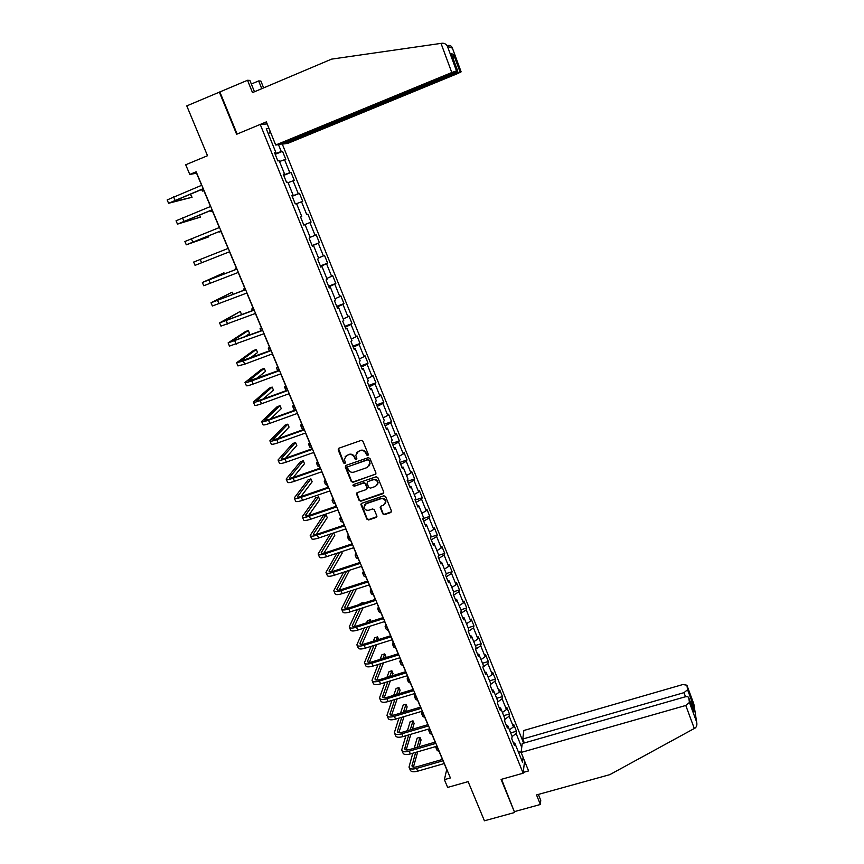 <?xml version="1.0" encoding="UTF-8"?>
<svg xmlns="http://www.w3.org/2000/svg" width="864" height="864" viewBox="0 0 864 864"><rect width="100%" height="100%" fill="white"/><g stroke="black" fill="none" stroke-linecap="round" stroke-linejoin="round"><path stroke-width="1.3" d="M367.794 455.533L368.302 454.367L362.912 441.202L361.163 440.402L338.882 448.222L338.159 449.885L343.591 462.964L344.801 463.525L345.384 462.683L344.293 459.216L346.918 455.36L348.775 454.712C351.27 454.118 353.128 454.972 354.359 457.283L355.05 458.978L356.27 459.54L356.854 458.676L355.774 455.285L358.42 451.354L360.277 450.706C362.783 450.101 364.651 450.954 365.872 453.276L366.574 454.972L367.794 455.533M356.605 452.639L360.536 450.328C363.042 449.723 364.9 450.587 366.12 452.898L366.822 454.594L368.334 454.982M338.461 448.47L343.861 462.586L345.33 463.007M345.157 456.592L349.045 454.334C351.54 453.74 353.398 454.594 354.618 456.905L355.32 458.6L356.81 459M382.795 513.842L384.523 514.631L390.744 512.546L391.576 511.283L385.614 496.595L383.875 495.796L361.724 503.312L360.904 504.511L366.908 519.178L368.636 519.966L376.11 517.46L376.931 516.229L374.317 509.738L372.589 508.95L368.874 510.203C366.206 510.646 364.586 509.566 364.003 506.963L366.196 503.723L380.776 498.787C383.4 498.323 385.031 499.37 385.657 501.93L383.443 505.278L381.013 506.099L380.182 507.341L382.795 513.842L384.75 514.199L391.532 511.715M254.47 91.768L249.89 80.417L247.514 80.276L186.775 105.894L207.511 155.714L185.706 164.765L189.778 174.431L196.171 171.796L450.392 777.946L444.388 779.652L447.649 787.406L468.115 781.628L484.423 820.8L514.652 812.495L501.552 779.285M219.316 92.027L236.628 134.266L260.226 124.427L523.152 773.204L501.098 779.414L514.652 812.495M375.203 474.649L375.937 472.997L369.986 458.471L368.237 457.672L346 465.394L345.276 467.046L351.27 481.486L353.009 482.285L375.97 473.915M377.827 477.598L383.735 492.026L383 493.657L360.85 501.196L359.111 500.396L356.476 493.841L357.296 492.631L366.271 489.564L366.995 487.933L365.31 483.84L363.571 483.041L354.229 486.248L352.944 485.384L353.516 484.542L376.088 476.798L377.827 477.598M524.567 760.968L523.152 773.204M523.638 743.148L282.15 143.726M260.226 124.427L267.17 123.941M510.667 732.91L516.434 731.246L513.767 724.615L513.443 726.872L509.144 716.202L509.468 713.977L506.779 707.303L506.444 709.506L502.103 698.771L502.459 696.6L499.759 689.882L499.381 692.032L495.018 681.221L495.407 679.104L492.685 672.354L492.286 674.438L487.89 663.552L488.311 661.5L485.568 654.696L485.136 656.726L480.719 645.775L481.162 643.777L478.397 636.93L477.943 638.906L473.494 627.88L473.969 625.936L471.182 619.045L470.707 620.957L466.225 609.854L466.722 607.986L463.925 601.042L463.417 602.899L458.903 591.721L459.432 589.907L456.613 582.919L456.073 584.712L451.537 573.458L452.088 571.709L449.258 564.678L448.686 566.406L444.118 555.077L444.701 553.392L441.85 546.307L441.256 547.981L436.655 536.576L437.27 534.946L434.387 527.818L433.76 529.427L429.127 517.946L429.775 516.38L426.881 509.209L426.222 510.743L421.567 499.187L422.237 497.696L419.321 490.471L418.64 491.94L413.942 480.308L414.644 478.872L411.718 471.604L410.994 473.008L406.274 461.29L407.009 459.929L404.05 452.606L403.304 453.946L398.542 442.152L399.319 440.856L396.338 433.48L395.561 434.754L390.766 422.874L391.565 421.643L388.573 414.223L387.763 415.422L382.936 403.466L383.767 402.311L380.754 394.837L379.912 395.971L375.052 383.929L375.916 382.838L372.881 375.311L371.995 376.369L367.103 364.252L368.01 363.236L364.954 355.655L364.036 356.648L359.111 344.434L360.05 343.494L356.972 335.858L356.022 336.776L351.054 324.486L352.026 323.611L348.926 315.932L347.944 316.775L342.954 304.387L343.958 303.599L340.837 295.855L339.811 296.622L334.778 284.159L335.826 283.435L332.683 275.648L331.625 276.329L326.56 263.779L327.64 263.142L324.475 255.29L323.384 255.895L318.276 243.259L319.388 242.698L316.202 234.792L315.079 235.321L309.938 222.588L311.083 222.102L307.876 214.142L306.709 214.596L301.536 201.766L302.724 201.366L299.495 193.352L298.285 193.72L293.08 180.803L294.3 180.49L291.049 172.411L289.807 172.703L284.558 159.689L285.822 159.451L282.539 151.33L281.264 151.524L278.478 144.644M516.434 731.246L516.132 733.525L521.737 747.414M523.098 757.318L522.515 762.199L514.825 743.191L514.512 745.567L511.769 738.806L512.104 736.463L507.73 725.641L507.384 727.952L504.63 721.148L504.986 718.859L500.58 707.972L500.202 710.219L497.437 703.372L497.815 701.147L493.387 690.185L492.977 692.377L490.19 685.476L490.601 683.305L486.14 672.268L485.708 674.406L482.9 667.462L483.343 665.356L478.84 654.242L478.386 656.316L475.556 649.328L480.719 645.775M269.028 128.52L266.263 128.747L275.821 152.388L274.493 152.604L277.862 160.942L279.18 160.693L284.537 173.923L283.241 174.215L286.589 182.488L287.863 182.164L293.177 195.296L291.924 195.674L295.25 203.893L296.492 203.472L301.763 216.508L300.553 216.983L303.847 225.137L305.046 224.629L310.284 237.578L309.107 238.129L312.39 246.218L313.546 245.635L318.751 258.487L317.606 259.124L320.857 267.16L321.98 266.49L327.143 279.256L326.052 279.968L329.281 287.95L330.361 287.194L335.48 299.873L334.422 300.661L337.63 308.578L338.677 307.757L343.764 320.339L342.738 321.214L345.924 329.076L346.939 328.169L351.983 340.654L351 341.615L354.164 349.412L355.136 348.44L360.148 360.839L359.197 361.865L362.34 369.619L363.28 368.561L368.258 380.873L367.34 381.974L370.451 389.675L371.358 388.541L376.304 400.777L375.419 401.954L378.518 409.59L379.382 408.391L384.296 420.53L383.454 421.783L386.521 429.365L387.353 428.09L392.234 440.154L391.424 441.472L394.47 449.01L395.269 447.66L400.118 459.637L399.341 461.03L402.365 468.515L403.132 467.089L407.948 478.98L407.192 480.449L410.206 487.879L410.94 486.389L415.714 498.193L415.001 499.727L417.992 507.114L418.694 505.548L423.436 517.277L422.755 518.886L425.725 526.208L426.395 524.588L431.104 536.231L430.456 537.905L433.404 545.184L434.041 543.488L438.718 555.055L438.102 556.794L441.029 564.019L441.634 562.259L446.278 573.75L445.694 575.554L448.6 582.736L449.183 580.91L453.794 592.326L453.233 594.184L456.127 601.312L456.667 599.432L461.257 610.762L460.728 612.695L463.59 619.78L464.108 617.825L468.666 629.078L468.169 631.076L471.01 638.107L471.506 636.098L476.032 647.276L475.556 649.328M509.447 729.886L513.443 726.872M504.911 719.345L509.144 716.202M507.73 725.641L506.304 725.296M502.405 712.487L506.444 709.506M497.664 702.011L502.103 698.771M500.58 707.972L499.165 707.648M495.32 694.98L499.381 692.032M490.363 684.558L495.018 681.221M493.387 690.185L491.972 689.882M488.192 677.354L492.286 674.438M482.998 666.997L487.89 663.552M486.14 672.268L484.736 672.008M481.01 659.61L485.136 656.726M478.84 654.242L477.446 654.005M473.785 641.747L477.943 638.906M468.299 631.39L473.494 627.88M471.506 636.098L470.113 635.882M466.517 623.765L470.707 620.957M460.987 613.332L466.225 609.854M464.108 617.825L462.726 617.641M459.194 605.675L463.417 602.899M453.622 595.145L458.903 591.721M456.667 599.432L455.296 599.27M451.829 587.455L456.073 584.712M446.213 576.85L451.537 573.458M449.183 580.91L447.811 580.781M444.409 569.106L448.686 566.406M438.761 558.414L444.118 555.077M441.634 562.259L440.273 562.162M436.936 550.649L441.256 547.981M431.244 539.87L436.655 536.576M434.041 543.488L432.691 543.424M429.419 532.051L433.76 529.427M423.684 521.186L429.127 517.946M426.395 524.588L425.045 524.545M421.837 513.335L426.222 510.743M416.081 502.384L421.567 499.187M418.694 505.548L417.355 505.548M414.223 494.489L418.64 491.94M408.413 483.451L413.942 480.308M410.94 486.389L409.612 486.41M406.544 475.524L410.994 473.008M400.702 464.389L406.274 461.29M403.132 467.089L401.814 467.143M398.812 456.419L403.304 453.946M392.926 445.198L398.542 442.152M395.269 447.66L393.962 447.746M391.036 437.184L395.561 434.754M385.106 425.876L390.766 422.874M387.353 428.09L386.057 428.209M383.206 417.82L387.763 415.422M377.233 406.415L382.936 403.466M379.382 408.391L378.086 408.542M375.311 398.315L379.912 395.971M369.295 386.824L375.052 383.929M371.358 388.541L370.073 388.735M367.373 378.68L371.995 376.369M361.314 367.092L367.103 364.252M363.28 368.561L361.994 368.777M359.37 358.906L364.036 356.648M353.268 347.22L359.111 344.434M355.136 348.44L353.862 348.689M351.313 339.001L356.022 336.776M345.168 327.218L351.054 324.486M346.939 328.169L345.676 328.46M343.202 318.946L347.944 316.775M337.014 307.066L342.954 304.387M338.677 307.757L337.424 308.081M335.038 298.76L339.811 296.622M328.806 286.772L334.778 284.159M330.361 287.194L329.119 287.561M326.808 278.424L331.625 276.329M320.533 266.339L326.56 263.779M321.98 266.49L320.749 266.89M318.524 257.947L323.384 255.895M312.196 245.765L318.276 243.259M313.546 245.635L312.325 246.067M310.176 237.319L315.079 235.321M303.815 225.029L309.938 222.588M305.046 224.629L303.836 225.104M307.876 214.142L306.709 214.596M296.579 203.688L301.536 201.766M301.763 216.508L300.553 216.994M292.097 196.085L298.285 193.72M288.079 182.671L293.08 180.803M293.177 195.296L291.989 195.815M283.565 175.003L289.807 172.703M279.515 161.514L284.558 159.689M284.537 173.923L283.349 174.485M274.968 153.77L281.264 151.524M268.499 134.276L270.162 131.328M275.821 152.388L274.644 152.993M444.182 763.56L446.71 769.597L444.388 779.652M189.778 174.431L196.56 173.221L201.625 185.306M203.126 188.892L210.514 206.496M211.982 209.995L219.337 227.534M220.774 230.947L228.107 248.422M229.5 251.759L236.779 269.104M238.194 272.473L245.387 289.634M246.823 293.047L253.94 310.025M255.388 313.47L262.429 330.264M263.887 333.742L270.864 350.374M272.333 353.884L279.234 370.332M280.724 373.874L287.55 390.15M289.051 393.725L295.812 409.838M297.324 413.446L304.009 429.386M305.532 433.026L312.152 448.794M313.686 452.466L320.231 468.072M321.786 471.776L328.266 487.22M329.832 490.957L336.247 506.239M337.824 509.998L344.164 525.118M345.751 528.919L352.037 543.877M353.635 547.7L359.845 562.507M361.465 566.363L367.61 581.018M369.241 584.896L375.322 599.4M376.963 603.299L382.979 617.652M384.631 621.583L390.582 635.785M392.245 639.749L398.142 653.8M399.816 657.796L405.648 671.695M407.333 675.713L413.1 689.472M414.796 693.511L420.509 707.141M422.215 711.202L427.874 724.68M429.592 728.773L435.186 742.111M436.903 746.226L442.444 759.424M518.357 751.918L521.165 752.101M512.082 736.582L516.132 733.525M514.825 743.191L513.4 742.824M275.195 154.332L282.539 151.33M283.716 175.392L291.049 172.411M292.172 196.29L299.495 193.352M303.793 224.986L311.083 222.102M312.109 245.538L319.388 242.698M320.371 265.939L327.64 263.142M328.568 286.2L335.826 283.435M336.712 306.331L343.958 303.599M344.801 326.311L352.026 323.611M352.836 346.151L360.05 343.494M360.817 365.861L368.01 363.236M368.734 385.43L375.916 382.838M376.607 404.86L383.767 402.311M384.415 424.17L391.565 421.643M392.18 443.34L399.319 440.856M399.881 462.38L407.009 459.929M407.538 481.291L414.644 478.872M415.141 500.083L422.237 497.696M422.831 518.692L429.775 516.38M430.769 537.084L437.27 534.946M438.61 555.368L444.701 553.392M446.224 573.599L452.088 571.709M453.568 591.764L459.432 589.907M460.868 609.822L466.722 607.986M468.126 627.75L473.969 625.936M475.33 645.57L481.162 643.777M482.49 663.26L488.311 661.5M489.607 680.843L495.407 679.104M496.67 698.317L502.459 696.6M503.69 715.673L509.468 713.977M345.557 465.664L351.54 481.086L353.268 481.874L375.451 474.25M368.809 460.436L367.589 459.875L348.073 466.646L347.49 467.489L348.3 469.584C349.52 471.874 351.378 472.727 353.862 472.133L367.2 467.532L369.846 463.525L369.058 460.048L367.589 459.875M347.803 466.787L367.837 459.486M369.371 465.718L370.094 463.136L369.544 462.218M369.058 460.048L369.792 461.83M356.81 492.944L359.37 499.975L361.098 500.764L383.778 492.88M367.027 488.83L367.243 487.523L365.558 483.44L363.83 482.641L354.229 486.248M353.246 484.704L354.488 485.838M375.613 486.378L377.827 483.03C377.201 480.427 375.57 479.369 372.924 479.833L367.772 481.604L367.038 483.246L368.723 487.339L370.462 488.138L375.613 486.378M377.514 484.715L378.065 482.62C377.438 480.028 375.808 478.969 373.162 479.434L372.924 479.833M367.265 481.928L373.162 479.434M380.462 506.466L383.022 513.4M385.398 503.518L385.895 501.498C385.258 498.949 383.638 497.902 381.013 498.366L380.776 498.787M364.565 504.943L366.444 503.302L381.013 498.366M361.217 503.636L367.157 518.735L368.874 519.523L376.888 516.661M203.915 190.771L202.316 191.095L203.688 190.21M168.545 203.18L167.162 199.93L201.798 185.231M203.31 188.816L171.882 201.982L192.078 197.251L168.588 203.278L203.234 188.644M192.078 197.251L190.242 194.162M441.018 43.384L442.141 43.232C444.442 43.103 446.213 44.14 447.444 46.343L456.505 70.891L451.786 72.522L441.018 43.384L331.538 59.141L252.504 92.599L247.514 80.276M282.906 143.413L283.144 144.007L287.852 143.359L457.553 73.602L461.128 71.842L455.317 73.181L455.08 72.554M283.144 144.007L455.317 73.181M251.348 84.024L258.649 80.924L260.874 81.054L263.628 87.89M261.77 88.679L258.649 80.924M260.269 124.427L266.35 121.889L275.692 145.022L280.627 144.353L457.78 71.15L456.505 70.891L447.466 46.386L452.39 48.092C451.699 46.148 450.328 45.263 448.276 45.446M275.692 145.022L451.786 72.522M219.91 92.048L237.125 134.06M452.974 58.126L453.578 54.378L459.918 71.593L453.578 54.389L451.332 53.676L451.667 54.572M521.122 752.436L685.789 705.467L689.44 702.464L688.738 697.723C688.338 696.665 686.966 696.427 684.601 696.989L522.212 743.558L521.122 752.436L528.584 770.915L523.238 772.416M689.44 702.454L696.611 721.915C697.248 724.637 696.773 726.667 695.174 728.017L609.833 774.641L536.522 794.934L540.378 804.481L540.745 800.334L538.358 794.426M540.378 804.481L514.771 811.534M693.511 710.651L692.647 703.501L687.571 689.742L686.912 685.206L682.862 684.526L523.822 730.501L522.774 739.022L683.996 692.658L687.571 689.742L692.647 703.501L690.563 702.68M524.351 742.943L522.774 739.022M212.49 211.205L210.924 211.626L212.339 210.838M221 231.498L219.488 232.006L220.936 231.336M177.444 224.057L176.051 220.784L210.686 206.431M212.155 209.92L180.76 222.826L200.459 217.112L177.476 224.122L212.112 209.812M200.459 217.112L199.573 215.017M220.946 230.872L189.562 243.508L208.786 236.855L186.3 244.804L184.885 241.499L219.521 227.47M186.3 244.804L220.925 230.828M208.786 236.855L208.386 235.894M236.509 268.456L235.073 269.136L236.585 268.65M244.858 288.36L243.454 289.116L245.009 288.738M200.189 259.481L201.593 262.786L195.059 265.345L193.655 262.062L228.28 248.357M201.593 262.786L229.673 251.694M224.435 273.942L223.96 272.819L202.36 282.485L236.974 269.093M202.381 282.517L203.753 285.746L238.367 272.408M236.952 269.039L205.61 281.2L223.96 272.819M233.075 294.408L232.124 292.183L211.01 302.767L245.614 289.688M211.032 302.832L212.393 305.996L246.996 292.982M245.56 289.57L214.25 301.482L232.124 292.183M253.141 308.113L251.791 308.966L253.379 308.686M240.181 315.284L241.542 314.485L240.246 311.407L219.596 322.898L254.189 310.133M219.64 323.006L220.968 326.117L255.56 313.405M254.113 309.96L222.815 321.613L240.246 311.407M261.371 327.737L260.064 328.676L261.695 328.504M244.102 337.198L249.588 333.569L248.303 330.512L245.376 331.625L228.118 342.889L262.71 330.437M228.172 343.03L229.478 346.086L264.06 333.677M262.602 330.199L231.336 341.615L248.303 330.512M269.546 347.231L268.283 348.257L269.946 348.17M249.772 358.258L257.591 352.523L256.316 349.488L253.39 350.59L236.585 362.75L243.335 360.99L271.156 350.6M236.66 362.912L237.935 365.915L244.696 364.187L272.506 353.819M271.037 350.309L239.782 361.476L256.316 349.488M277.668 366.595L276.437 367.697L278.143 367.718M276.523 367.891L277.733 370.894M256.295 378.81L265.54 371.358L264.265 368.345L261.349 369.425L244.998 382.471C245.009 383.033 247.277 382.493 251.791 380.873L279.558 370.613M245.074 382.666L246.337 385.614C246.359 386.186 248.627 385.668 253.13 384.048L280.897 373.81M279.407 370.267L248.184 381.197L264.265 368.345M285.736 385.819L284.548 387.007L286.276 387.115M284.634 387.223L285.844 390.085L287.15 390.301M263.293 399.006L273.434 390.064L272.171 387.072L269.255 388.141L253.346 402.052C253.39 402.689 255.668 402.214 260.172 400.615L287.896 390.496M253.444 402.278L254.675 405.173C254.729 405.821 257.008 405.356 261.511 403.758L289.224 393.671M287.723 390.085L261.079 399.816L256.522 400.777L272.171 387.072M293.749 404.914L292.594 406.188L294.365 406.393M292.702 406.436L293.879 409.244L295.65 409.471M270.583 418.943L281.275 408.65L280.022 405.68L277.106 406.739L261.63 421.492C261.716 422.215 264.006 421.783 268.51 420.217L296.168 410.238M261.749 421.762L262.958 424.602C263.045 425.326 265.345 424.904 269.838 423.338L297.497 413.381M295.985 409.774L269.384 419.375L264.805 420.228L280.022 405.68M301.698 423.889L300.596 425.239L302.389 425.542M300.704 425.52L301.871 428.274L303.674 428.587M278.024 438.653L289.062 427.108L287.82 424.159L284.915 425.207L269.87 440.813C269.989 441.601 272.29 441.223 276.782 439.679L304.398 429.829M270 441.104L271.188 443.891C271.307 444.69 273.618 444.323 278.1 442.789L305.705 432.961M304.182 429.322L277.636 438.793L273.024 439.538L287.82 424.159M309.604 442.735L308.534 444.161L310.37 444.55M308.664 444.463L309.798 447.174L311.645 447.584M285.584 458.158L296.806 445.457L295.564 442.519L292.669 443.556L278.046 459.994C278.197 460.858 280.519 460.534 285.001 459.011L312.563 449.302M278.186 460.318L279.353 463.05C279.504 463.925 281.826 463.612 286.319 462.1L313.859 452.412M312.325 448.729L285.833 458.071C282.841 459.086 281.297 459.302 281.189 458.73L295.564 442.519M317.455 461.452L316.418 462.953L318.287 463.439M316.57 463.288L317.682 465.955L319.55 466.452M293.209 477.479L304.495 463.676L303.264 460.771L300.37 461.786L286.168 479.045C286.351 479.974 288.684 479.704 293.166 478.213L320.663 468.634M286.319 479.401L287.464 482.08C287.658 483.03 289.991 482.76 294.462 481.28L321.959 471.722M320.404 468.018L293.965 477.23C290.984 478.224 289.429 478.408 289.3 477.781L303.264 460.771M325.253 480.038L324.259 481.626L326.16 482.198M324.41 481.982L325.512 484.596L327.413 485.19M300.877 496.627L312.131 481.788L310.91 478.894L308.027 479.898L294.235 497.966C294.451 498.971 296.795 498.744 301.266 497.286L328.72 487.836M294.408 498.344L295.531 500.98C295.747 502.006 298.091 501.79 302.562 500.321L330.005 490.892M328.439 487.156L302.054 496.249C299.063 497.221 297.508 497.372 297.356 496.703L310.91 478.894M333.007 498.517L332.046 500.17L333.979 500.828M332.208 500.558L333.288 503.129L335.221 503.798M308.556 515.603L319.723 499.77L318.514 496.897L315.63 497.891L302.249 516.758C302.497 517.838 304.852 517.655 309.323 516.218L336.712 506.898M302.432 517.169L303.534 519.761C303.782 520.852 306.137 520.679 310.608 519.242L337.997 509.944M336.409 506.174L310.079 515.138C307.098 516.1 305.532 516.218 305.359 515.506L318.514 496.897M340.697 516.856L339.779 518.584L341.734 519.34M339.952 519.005L341.01 521.532L342.976 522.288M316.235 534.427L327.262 517.644L326.063 514.793L323.179 515.765L310.208 535.421C310.489 536.576 312.854 536.436 317.315 535.032L344.66 525.83M310.403 535.864L311.483 538.402C311.764 539.568 314.129 539.438 318.589 538.034L345.924 528.854M344.336 525.064L318.049 533.909C315.079 534.848 313.492 534.935 313.308 534.168L326.063 514.793M348.343 535.086L347.458 536.89L349.456 537.721M347.652 537.332L348.689 539.806L350.687 540.659M330.34 534.092L318.114 553.964C318.427 555.185 320.803 555.098 325.253 553.716L352.544 544.644M318.319 554.44L319.378 556.924C319.691 558.155 322.067 558.079 326.527 556.697L353.808 547.646M352.199 543.823L325.966 552.55C322.996 553.468 321.408 553.522 321.203 552.712L333.212 533.12M323.903 553.111L334.757 535.41L333.72 532.958M355.936 553.198L355.093 555.066L357.113 555.984M355.288 555.541L356.303 557.971L358.333 558.9M336.949 553.241L325.966 572.378C326.3 573.664 328.698 573.631 333.148 572.27L360.385 563.328M326.182 572.875L327.229 575.316C327.564 576.623 329.962 576.59 334.4 575.23L361.627 566.309M360.018 562.453L333.828 571.061C330.869 571.968 329.27 571.99 329.044 571.136L339.822 552.28M331.56 571.644L342.209 553.046L341.626 551.686M363.485 571.18L362.675 573.124L364.727 574.128M362.88 573.631L363.884 576.007L365.936 577.033M343.656 572.195L333.774 590.674C334.13 592.024 336.539 592.034 340.978 590.695L368.161 581.882M334.001 591.203L335.016 593.59C335.383 594.961 337.792 594.972 342.23 593.644L369.403 584.842M367.783 580.964L341.647 589.442C338.688 590.339 337.079 590.328 336.841 589.432L346.54 571.255M339.174 590.047L349.477 570.294M370.98 589.054L370.202 591.073L372.287 592.153M370.418 591.602L371.401 593.935L373.486 595.037M350.449 590.976L341.518 608.85C341.917 610.265 344.326 610.319 348.764 609.012L375.894 600.307M341.755 609.401L342.76 611.744C343.159 613.181 345.568 613.235 350.006 611.928L377.125 603.245M375.484 599.346L349.402 607.716C346.453 608.591 344.833 608.548 344.574 607.608L353.333 590.047M346.766 608.31L356.432 589.043M378.432 606.809L377.687 608.893L379.793 610.06M377.914 609.444L378.875 611.744L380.992 612.922M357.296 609.595L349.218 626.897C349.639 628.387 352.058 628.484 356.486 627.188L383.573 618.613M349.466 627.48L350.449 629.78C350.87 631.271 353.3 631.379 357.728 630.094L384.793 621.529M383.141 617.598L357.113 625.86C354.164 626.713 352.544 626.648 352.264 625.655L360.18 608.677M354.337 626.443L363.118 607.727M363.377 603.223L363.085 602.554L360.234 603.461L359.802 604.379M362.653 603.461L363.085 602.554M385.83 624.445L385.117 626.605L387.256 627.847M385.355 627.178L386.305 629.424L388.444 630.688M364.187 628.052L356.864 644.836C357.307 646.38 359.748 646.52 364.165 645.257L391.198 636.79M357.124 645.44L358.085 647.698C358.538 649.253 360.979 649.404 365.396 648.14L392.418 639.695M390.755 635.731L364.77 643.874C361.822 644.728 360.202 644.63 359.899 643.594L367.07 627.134M361.854 644.447L369.868 626.26M371.056 621.432L370.354 619.769L367.502 620.676L366.52 622.868M369.371 621.972L370.354 619.769M393.185 641.974L392.504 644.198L394.664 645.527M392.753 644.803L393.682 647.006L395.852 648.346M371.11 646.358L364.457 662.645C364.932 664.254 367.384 664.448 371.801 663.206L398.768 654.858M364.727 663.282L365.666 665.485C366.152 667.116 368.604 667.3 373.01 666.068L399.978 657.742M398.304 653.756L372.373 661.781C369.436 662.612 367.805 662.483 367.481 661.414L373.993 645.451M369.338 662.332L376.661 644.62M378.691 639.522L377.579 636.876L374.728 637.772L373.28 641.207M376.142 640.321L377.579 636.876M400.486 659.383L399.838 661.673L402.03 663.088M400.108 662.31L401.015 664.47L403.207 665.885M378.054 664.513L372.006 680.346C372.514 682.02 374.965 682.247 379.372 681.026L406.296 672.797M372.287 681.005L373.205 683.165C373.723 684.85 376.175 685.087 380.581 683.878L407.495 675.659M405.821 671.652L379.933 679.568C376.996 680.378 375.354 680.227 375.019 679.115L380.938 663.617M376.79 680.087L383.476 662.839M385.452 657.731L385.895 656.597L384.75 653.886L381.91 654.761L380.074 659.394M382.936 658.508L384.75 653.886M407.743 676.685L407.128 679.039L409.352 680.53M407.408 679.698L408.294 681.815L410.519 683.316M384.998 682.528L379.501 697.928C380.03 699.656 382.504 699.926 386.899 698.738L413.77 690.617M379.793 698.609L380.7 700.726C381.229 702.475 383.702 702.756 388.109 701.568L414.968 693.468M413.273 689.429L387.439 697.237C384.502 698.036 382.86 697.853 382.504 696.697L387.882 681.642M384.199 697.723L390.312 680.908M392.159 675.832L393.012 673.477L391.878 670.777L389.048 671.641L386.888 677.441M389.75 676.566L391.878 670.777M414.947 693.878L414.374 696.298L416.621 697.864M414.655 696.978L415.53 699.052L417.787 700.628M391.954 700.402L386.953 715.392C387.504 717.185 389.988 717.498 394.384 716.332L421.2 708.329M387.256 716.105L388.141 718.178C388.703 719.982 391.176 720.306 395.572 719.14L422.388 711.148M420.682 707.087L394.902 714.787C391.964 715.576 390.312 715.36 389.945 714.161L394.837 699.538M391.565 715.241L397.159 698.836M398.887 693.77L400.097 690.25L398.963 687.571L396.133 688.424L393.725 695.336M396.587 694.472L398.963 687.571M422.032 711.256L421.567 713.448L423.846 715.079M421.859 714.15L422.723 716.18L425.002 717.833M398.909 718.146L394.351 732.748C394.934 734.605 397.418 734.951 401.814 733.806L428.576 725.911M394.664 733.482L395.528 735.512C396.122 737.381 398.606 737.737 402.991 736.592L429.754 728.719M428.036 724.637L402.311 732.229C399.384 732.996 397.721 732.758 397.332 731.516L401.782 717.282M398.887 732.64L404.017 716.623M405.637 711.58L407.128 706.914L406.004 704.257L403.186 705.1L400.561 713.102M403.412 712.249L406.004 704.257M428.954 728.957L428.717 730.48L431.017 732.186M429.019 731.203L429.862 733.201L432.162 734.918M405.853 735.75L401.695 749.984C402.311 751.896 404.806 752.296 409.19 751.172L435.899 743.386M402.019 750.74L402.872 752.738C403.488 754.661 405.983 755.06 410.368 753.937L437.076 746.172M435.348 742.068L409.666 749.552C406.75 750.308 405.076 750.038 404.665 748.764L408.726 734.908M406.177 749.92L410.875 734.281M412.387 729.248L414.115 723.481L413.003 720.835L410.184 721.678L407.398 730.728M410.249 729.886L413.003 720.835M436.136 748.159L436.957 750.114L439.29 751.907M435.866 746.528L435.823 747.403L438.156 749.196M412.787 753.235L409.007 767.113C409.644 769.09 412.15 769.522 416.524 768.42L443.189 760.741M409.342 767.902L410.173 769.846C410.81 771.833 413.316 772.276 417.69 771.174L444.344 763.517M442.616 759.38L416.977 766.768C414.061 767.502 412.387 767.21 411.966 765.893L415.66 752.404M413.413 767.092L417.722 751.799M419.137 746.788L421.06 739.951L419.958 737.316L417.139 738.137L414.234 748.224M417.085 747.392L419.958 737.316M173.545 196.819L174.982 200.2M457.78 71.15L451.332 53.676M461.128 71.842L452.401 48.136L447.444 46.343M696.611 721.894L693.878 704.149L686.912 685.206M693.878 711.655L688.738 697.723M694.321 728.536L685.789 705.467M685.519 696.773L683.996 692.658M182.488 217.858L183.913 221.206M191.365 238.745L192.791 242.071M208.937 280.076L210.33 283.36M217.631 300.521L219.013 303.782M226.26 320.814L227.632 324.054M234.824 340.978L236.196 344.196M243.335 360.99L244.696 364.187M251.791 380.873L253.13 384.048M260.172 400.615L261.511 403.758M268.51 420.217L269.838 423.338M265.043 419.893L265.28 420.466M276.782 439.679L278.1 442.789M273.262 439.193L273.532 439.819M285.001 459.011L286.319 462.1M281.416 458.352L281.707 459.043M293.166 478.213L294.462 481.28M289.516 477.382L289.84 478.148M301.266 497.286L302.562 500.321M297.562 496.282L297.907 497.113M309.323 516.218L310.608 519.242M305.554 515.063L305.932 515.948M317.315 535.032L318.589 538.034M313.492 533.704L313.891 534.654M325.253 553.716L326.527 556.697M321.376 552.226L321.808 553.241M333.148 572.27L334.4 575.23M329.206 570.629L329.659 571.698M340.978 590.695L342.23 593.644M336.982 588.902L337.468 590.036M348.764 609.012L350.006 611.928M344.714 607.057L345.222 608.245M356.486 627.188L357.728 630.094M352.393 625.093L352.922 626.335M364.165 645.257L365.396 648.14M360.018 643.01L360.569 644.317M371.801 663.206L373.01 666.068M367.589 660.809L368.172 662.17M379.372 681.026L380.581 683.878M375.116 678.488L375.721 679.903M386.899 698.738L388.109 701.568M382.59 696.049L383.216 697.518M394.384 716.332L395.572 719.14M390.02 713.502L390.668 715.025M401.814 733.806L402.991 736.592M397.397 730.836L398.077 732.413M409.19 751.172L410.368 753.937M404.73 748.062L405.432 749.693M416.524 768.42L417.69 771.174M412.02 765.18L412.733 766.865M201.636 189.497L202.273 190.998M692.636 703.501L693.868 711.634M696.611 721.915L689.44 702.464M210.492 210.589L210.902 211.561M243.486 289.192L243.918 290.207M251.834 309.064L252.472 310.586M260.118 328.806L260.96 330.826M268.348 348.419L269.395 350.914"/></g></svg>

